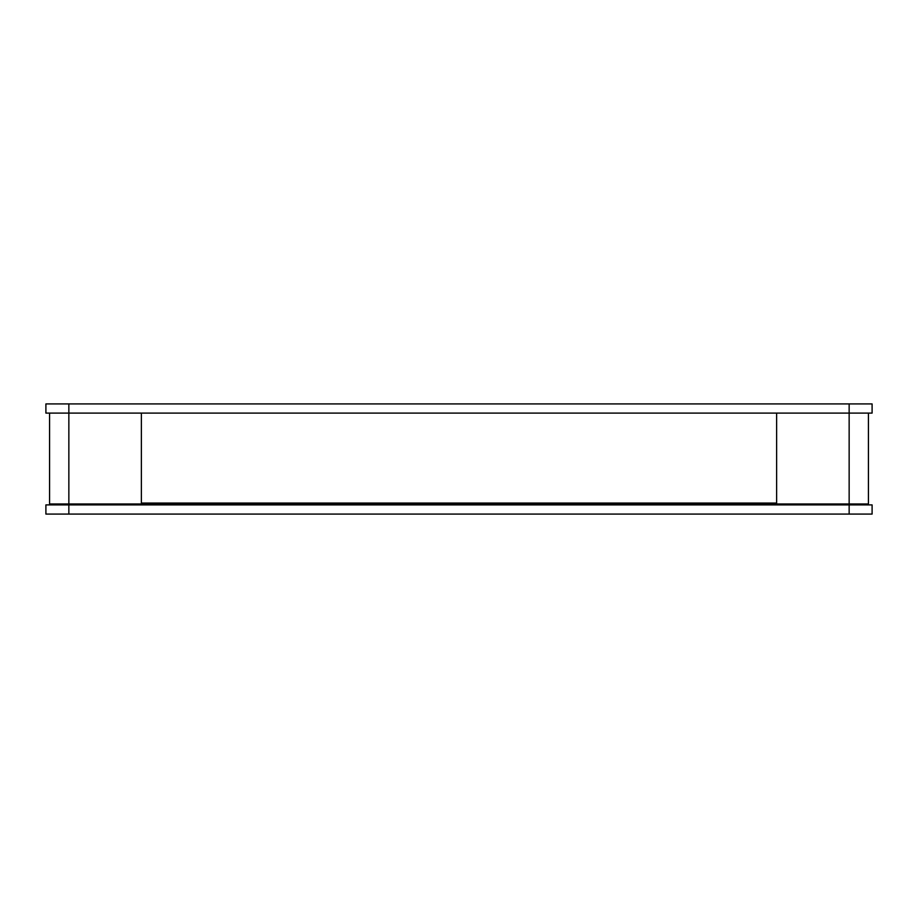 <?xml version="1.0" encoding="UTF-8"?>
<svg xmlns="http://www.w3.org/2000/svg" width="918" height="918" viewBox="0 0 918 918"><rect width="100%" height="100%" fill="white"/><g stroke="black" fill="none" stroke-linecap="round" stroke-linejoin="round"><path stroke-width="1.38" d="M68.85 514.08L872.1 514.08L872.1 504.9L45.9 504.9L45.9 514.08L68.85 514.08L68.85 504.9M868.428 413.1L868.428 503.982L849.15 503.982L849.15 413.1L872.1 413.1L872.1 403.92L45.9 403.92L45.9 413.1L68.85 413.1L68.85 403.92M849.15 403.92L849.15 413.1L68.85 413.1L68.85 503.982L49.572 503.982L49.572 413.1M160.03 503.064L160.03 503.798M159.789 503.064L159.789 503.798M182.98 503.064L182.98 503.798M183.451 503.064L183.451 503.798M68.85 503.982L141.372 503.982L141.372 413.1M849.15 503.982L776.628 503.982L776.628 413.1M141.372 503.064L776.628 503.064M56.916 504.9L861.084 504.349L56.916 503.982M861.084 503.982L861.084 504.9M141.372 503.798L776.628 503.798M205.999 503.798L205.999 503.064M205.758 503.798L205.758 503.064M183.6 503.798L183.6 503.064M228.949 503.064L228.949 503.798M229.431 503.064L229.431 503.798M297.799 503.798L297.799 503.064M297.558 503.798L297.558 503.064M275.4 503.798L275.4 503.064M320.749 503.064L320.749 503.798M321.231 503.064L321.231 503.798M389.599 503.798L389.599 503.064M389.358 503.798L389.358 503.064M367.2 503.798L367.2 503.064M412.549 503.064L412.549 503.798M413.031 503.064L413.031 503.798M251.83 503.064L251.83 503.798M251.589 503.064L251.589 503.798M274.78 503.064L274.78 503.798M275.251 503.064L275.251 503.798M343.63 503.064L343.63 503.798M343.389 503.064L343.389 503.798M366.58 503.064L366.58 503.798M367.051 503.064L367.051 503.798M435.43 503.064L435.43 503.798M435.189 503.064L435.189 503.798M458.38 503.064L458.38 503.798M458.851 503.064L458.851 503.798M481.399 503.798L481.399 503.064M481.158 503.798L481.158 503.064M459 503.798L459 503.064M504.349 503.064L504.349 503.798M504.831 503.064L504.831 503.798M573.199 503.798L573.199 503.064M572.958 503.798L572.958 503.064M550.8 503.798L550.8 503.064M596.149 503.064L596.149 503.798M596.631 503.064L596.631 503.798M664.999 503.798L664.999 503.064M664.758 503.798L664.758 503.064M642.6 503.798L642.6 503.064M687.949 503.064L687.949 503.798M688.431 503.064L688.431 503.798M756.799 503.798L756.799 503.064M756.558 503.798L756.558 503.064M734.4 503.798L734.4 503.064M527.23 503.064L527.23 503.798M526.989 503.064L526.989 503.798M550.18 503.064L550.18 503.798M550.651 503.064L550.651 503.798M619.03 503.064L619.03 503.798M618.789 503.064L618.789 503.798M641.98 503.064L641.98 503.798M642.451 503.064L642.451 503.798M710.83 503.064L710.83 503.798M710.589 503.064L710.589 503.798M733.78 503.064L733.78 503.798M734.251 503.064L734.251 503.798M849.15 514.08L849.15 504.9"/></g></svg>
